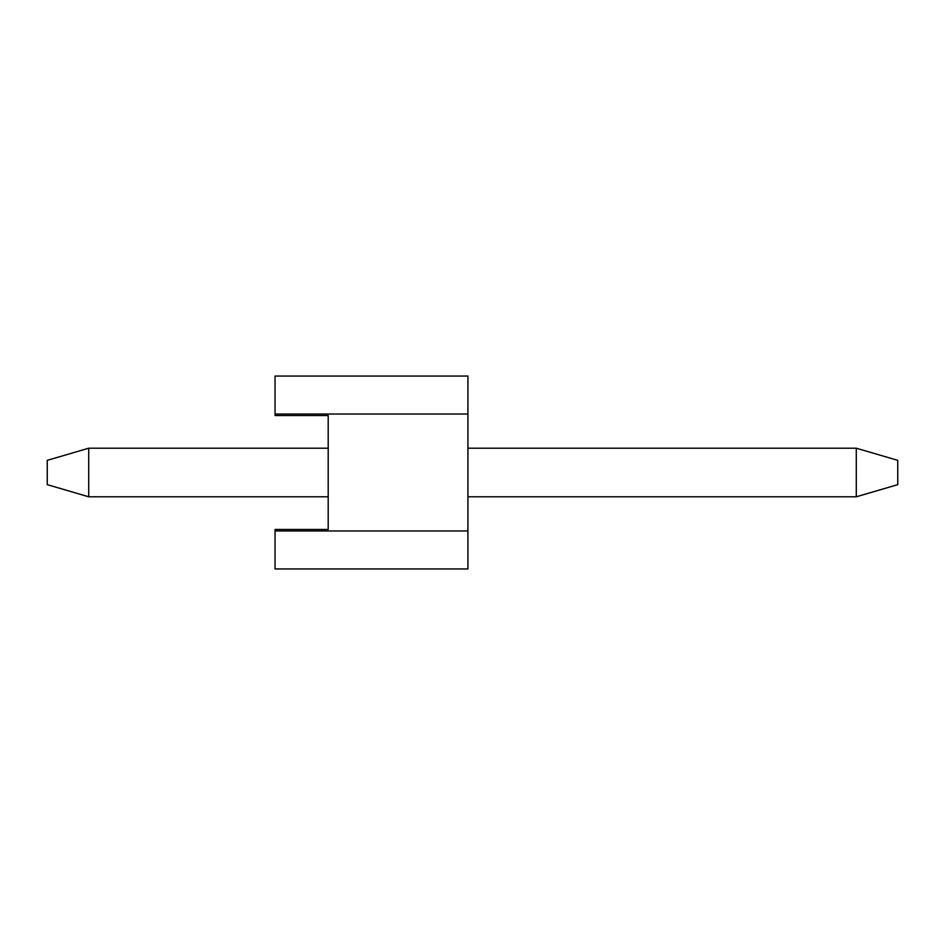 <?xml version="1.0" encoding="UTF-8"?>
<svg xmlns="http://www.w3.org/2000/svg" width="945" height="945" viewBox="0 0 945 945"><rect width="100%" height="100%" fill="white"/><g stroke="black" fill="none" stroke-linecap="round" stroke-linejoin="round"><path stroke-width="1.42" d="M275.042 414.028L275.042 415.552L328.198 415.552L328.198 529.448L275.042 529.448L275.042 530.972L467.929 530.972L467.929 376.063L275.042 376.063L275.042 414.028L467.929 414.028M275.042 530.972L275.042 568.937L467.929 568.937L467.929 530.972M328.198 496.798L88.712 496.798L88.712 448.202L328.198 448.202M467.929 448.202L856.288 448.202L897.75 460.345L897.75 484.655L856.288 496.798L856.288 448.202M467.929 496.798L856.288 496.798M88.712 448.202L47.25 460.345L47.25 484.655L88.712 496.798"/></g></svg>
